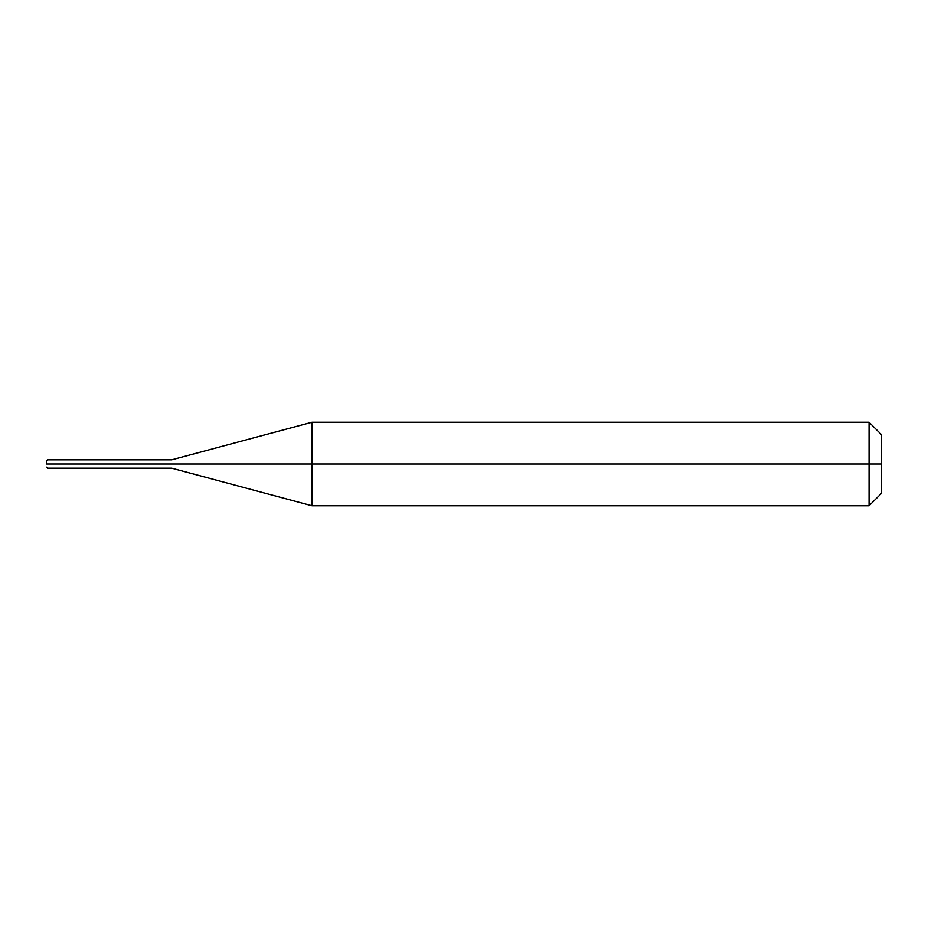 <?xml version="1.0" encoding="UTF-8"?>
<svg xmlns="http://www.w3.org/2000/svg" width="928" height="928" viewBox="0 0 928 928"><rect width="100%" height="100%" fill="white"/><g stroke="black" fill="none" stroke-linecap="round" stroke-linejoin="round"><path stroke-width="1.39" d="M47.444 464C47.444 469.382 47.444 469.382 47.444 464C47.444 469.382 47.444 469.382 47.444 464L54.752 464C54.752 469.382 54.752 469.382 54.752 464C54.752 458.618 54.752 458.618 54.752 464C54.752 469.382 54.752 469.382 54.752 464L171.692 464C171.692 469.382 171.692 469.382 171.692 464C171.692 469.382 171.692 469.382 171.692 464L311.947 464L311.947 505.76L311.947 464L311.947 505.76L311.947 464L869.072 464L869.072 505.76L869.072 422.24L869.072 464L869.072 422.24L869.072 464L881.6 464L881.6 493.232L881.6 434.768L881.6 464L311.947 464L311.947 422.24L311.947 464L311.947 422.24L311.947 464L171.692 464C171.692 458.618 171.692 458.618 171.692 464C171.692 458.618 171.692 458.618 171.692 464L54.752 464C54.752 458.618 54.752 458.618 54.752 464L47.444 464C47.444 458.618 47.444 458.618 47.444 464C47.444 458.618 47.444 458.618 47.444 464L46.4 464C46.4 468.037 46.4 468.037 46.4 464L47.444 464M46.4 464C46.4 459.963 46.4 459.963 46.4 464L46.435 460.578L47.444 459.87M881.6 493.232L869.072 505.76L311.947 505.76L171.692 468.176L47.444 468.176L46.4 467.132M881.6 434.768L869.072 422.24L311.947 422.24L171.692 459.824L47.444 459.824L46.4 460.868"/></g></svg>
